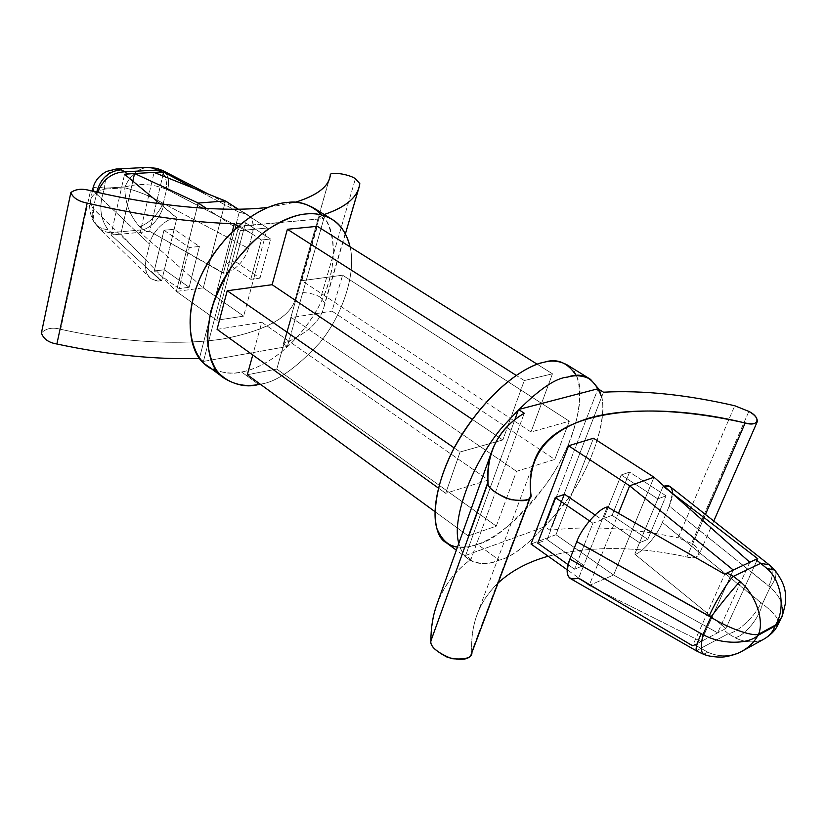 <?xml version="1.0" encoding="UTF-8"?>
<svg xmlns="http://www.w3.org/2000/svg" width="827" height="827" viewBox="0 0 827 827"><rect width="100%" height="100%" fill="white"/><g stroke="black" fill="none" stroke-linecap="round" stroke-linejoin="round"><path stroke-width="0.62" stroke-dasharray="4.13 3.1" d="M41.412 332.971C46.105 328.288 52.525 327.068 60.671 329.301C116.607 341.747 180.565 346.089 225.461 338.553C269.819 329.384 293.42 314.973 296.273 295.311C294.991 290.597 314.932 292.593 320.762 297.72L324.804 303.147L359.807 183.615L324.804 303.147C322.375 319.635 308.564 333.147 283.403 343.67L287.393 346.461L203.442 361.399L238.631 226.515L238.166 226.205L323.884 218.514L319.667 215.888L324.225 214.503L319.667 215.888L283.403 343.67C306.331 334.18 319.822 322.085 323.874 307.386L324.804 303.147L320.762 297.72L355.393 178.746L320.762 297.72C315.087 292.717 295.404 290.556 296.304 295.177L330.304 175.283L295.787 297.338C291.59 316.534 267.307 330.407 222.939 338.956C178.187 345.965 115.542 341.499 60.671 329.301L90.515 190.686L60.671 329.301C52.452 327.058 46.033 328.298 41.391 333.043M748.859 411.401L691.558 543.463L678.14 537.808L734.769 405.757L678.14 537.808L691.558 543.463C703.446 549.779 699.931 561.047 686.948 557.036C636.976 546.037 590.716 545.768 548.156 556.22C590.716 545.768 636.976 546.037 686.948 557.036C692.726 558.37 696.747 557.574 699.042 554.659C699.518 550.658 697.027 546.926 691.558 543.463L748.859 411.401M92.82 188.897L96.418 193.983L96.697 192.122L96.418 193.983L97.09 194.469L97.648 192.34L97.09 194.469L149.604 244.172C151.558 232.222 166.289 217.821 176.254 217.997L160.056 203.804L176.895 217.946L161.668 280.818L151.424 271.576L161.668 280.818L174.146 229.306L199.41 246.456L189.259 247.511L163.984 230.237L154.235 270.967L179.077 288.592L189.259 247.511L179.077 288.592L189.156 287.289L199.41 246.456L189.156 287.289L164.335 269.788L154.235 270.967L163.984 230.237L174.146 229.306L176.895 217.946L176.254 217.997C166.289 217.821 151.558 232.222 149.604 244.172L96.418 193.983L93.244 208.631L145.965 259.606L149.604 244.172L145.965 259.606C143.981 273.851 149.005 280.953 161.027 280.891L110.983 234.878L113.547 234.827L111.283 232.625L143.412 229.72L147.154 231.736L113.547 234.827L120.794 234.165L176.347 291.404L216.819 320.225L243.645 316.121L267.39 227.983L240.264 230.609L216.819 320.225L240.264 230.609L206.44 208.435L240.264 230.609L267.39 227.983L238.238 209.19L267.39 227.983L243.645 316.121L203.287 287.879L225.461 200.961L203.287 287.879L243.645 316.121L216.819 320.225L176.347 291.404L203.287 287.879L140.145 232.387L154.08 172.419L140.145 232.387L203.287 287.879L176.347 291.404L197.033 207.804L176.347 291.404L120.794 234.165L149.697 231.322L162.733 175.882L149.697 231.322L223.362 273.22L208.662 264.898L223.362 273.22L226.133 262.593L250.798 279.309L261.363 239.995L236.264 223.6L226.133 262.593L239.117 212.663L239.706 212.611L194.335 188.515L239.706 212.611L239.117 212.663L236.264 223.6L245.536 222.752L270.605 239.034L261.363 239.995L250.798 279.309L259.998 278.12L270.605 239.034L259.998 278.12L235.354 261.518L245.536 222.752L235.354 261.518L226.133 262.593L223.362 273.22L223.962 273.148C235.602 270.326 243.8 262.087 248.545 248.431L252.4 233.938C254.902 220.302 250.664 213.201 239.706 212.611L246.715 213.883C252.824 218.059 254.716 224.748 252.4 233.938L248.545 248.431L163.26 203.37L166.599 189.321L252.4 233.938L167.674 189.755C169.731 180.71 168.232 174.383 163.177 170.786C168.232 174.383 169.731 180.71 167.674 189.755L166.599 189.321L163.26 203.37L248.545 248.431C243.8 262.087 235.602 270.326 223.962 273.148L149.697 231.322L147.154 231.736L143.412 229.72C153.202 226.133 160.159 217.573 164.284 204.042C160.159 217.573 153.202 226.133 143.412 229.72L139.67 226.701C149.511 223.042 157.378 215.268 163.26 203.37C157.378 215.268 149.511 223.042 139.67 226.701L143.412 229.72L111.283 232.625L113.547 234.827L110.983 234.878L124.567 174.249L110.983 234.878L161.027 280.891C156.623 281.511 152.778 280.343 149.47 277.376C145.418 272.693 144.249 266.77 145.965 259.606L93.844 209.365C92.314 216.271 93.864 222.339 98.496 227.559C102.238 230.96 106.497 232.645 111.283 232.625C106.497 232.645 102.238 230.96 98.496 227.559C93.864 222.339 92.314 216.271 93.844 209.365L93.244 208.631C91.508 213.635 91.921 218.318 94.485 222.69C97.751 227.043 102.238 229.306 107.944 229.503L111.283 232.625L107.944 229.503C99.902 218.586 98.713 205.117 104.357 189.114L104.553 188.205L124.98 186.912L124.774 187.812L104.357 189.114L124.774 187.812C125.115 203.204 130.077 216.167 139.67 226.701C130.077 216.167 125.115 203.204 124.774 187.812C137.592 190.985 150.421 196.164 163.26 203.37C150.421 196.164 137.592 190.985 124.774 187.812L124.98 186.912C139.381 183.139 153.253 183.945 166.599 189.321C153.253 183.945 139.381 183.139 124.98 186.912C130.149 175.148 137.716 168.625 147.661 167.374L147.413 167.385C137.561 168.76 130.077 175.272 124.98 186.912L104.553 188.205L104.357 189.114C98.713 205.117 99.902 218.586 107.944 229.503C102.228 229.306 97.741 227.032 94.474 222.68C91.921 218.307 91.508 213.624 93.244 208.631L90.691 204.62L90.36 200.279C91.89 195.255 96.552 191.544 104.357 189.114C96.552 191.544 91.88 195.265 90.36 200.279L90.691 204.631L93.244 208.631L96.418 193.983L93.885 191.471M267.958 207.391L295.074 202.336L267.958 207.391M672.475 493.481L669.229 506.093L662.365 522.375L669.229 506.093L770.144 587.232L762.411 603.803L662.365 522.375C657.754 534.614 643.075 551.929 635.115 554.41L725.868 628.386L757.749 558.711L725.868 628.386L723.646 629.709L728.329 633.699L700.8 648.275L694.763 644.822L723.646 629.709L701.017 641.545L589.175 585.433L567.157 569.751L589.175 585.433L618.493 513.288L589.175 585.433L613.593 575.023L589.175 585.433L701.017 641.545L733.291 570.03L701.017 641.545L694.763 644.822L700.8 648.275L696.561 650.963L700.8 648.275L707.86 652.214L703.55 654.26M578.755 577.835L600.319 590.757L578.755 577.835L583.738 565.441L547.102 539.617L564.624 494.319L547.102 539.617L537.757 543.112L547.102 539.617L583.738 565.441L602.108 519.759L578.755 577.835M647.789 539.369L612.094 515.324L629.574 472.124L666.055 495.818L647.789 539.369L666.055 495.818L657.827 498.898L621.211 474.987L629.574 472.124L612.094 515.324L603.72 518.457L621.211 474.987L603.72 518.457L639.55 542.729L662.975 486.555L664.091 486.162L662.975 486.555L639.55 542.729L647.789 539.369L639.55 542.729L634.578 554.628L639.55 542.729L603.72 518.457L612.094 515.324L647.789 539.369M595.037 514.963L602.108 519.759L607.287 506.879L602.108 519.759L592.897 523.202L589.465 520.865L592.897 523.202L574.517 569.193L592.897 523.202L602.108 519.759L595.037 514.963M568.056 564.614L574.517 569.193L583.738 565.441L574.517 569.193L568.056 564.614M430.898 640.904C431.725 605.323 445.081 578.135 470.966 559.331L465.663 555.413L544.941 526.675L550.1 530.283C588.731 525.465 631.414 527.977 678.14 537.808C631.414 527.977 588.731 525.465 550.1 530.283L544.941 526.675L597.973 388.762L544.941 526.675L465.663 555.413L470.966 559.331L524.225 413.231L470.966 559.331C454.964 571.064 443.52 586.353 436.615 605.188M498.081 583.014C479.298 601.291 470.532 624.054 471.772 651.325C471.163 638.351 472.899 626.173 476.983 614.812C481.397 602.769 488.426 592.173 498.081 583.014M603.493 392.194L550.1 530.283L603.493 392.194M514.818 419.775L465.663 555.413L514.818 419.775M705.441 514.477L686.948 557.036L705.441 514.477M530.862 494.174L471.772 651.325L530.862 494.174M555.982 534.707L531.017 544.011L555.982 534.707L613.593 575.023L555.982 534.707L593.517 438.227L555.982 534.707M471.369 653.992L471.772 651.325M599.203 389.527C609.685 407.845 596.567 458.799 568.531 498.185C539.121 535.617 516.027 556.282 499.219 560.189C488.716 565.006 478.388 564.593 468.247 558.98C463.957 555.94 460.815 550.72 458.809 543.318C465.446 567.467 485.532 565.348 499.219 560.189C514.808 556.416 536.403 537.85 564.035 504.48C590.623 469.529 607.917 419.889 601.653 396.939M446.156 542.615C456.494 548.404 466.955 548.983 477.52 544.342L499.219 560.189L477.52 544.342C494.029 538.946 527.119 516.555 556.013 468.899C585.392 420.064 585.051 372.512 567.146 364.872M576.409 375.851C586.943 394.799 573.979 445.515 546.316 484.033C517.278 520.628 494.35 540.724 477.52 544.342L467.7 546.905L457.455 547.123M468.206 535.906L496.293 526.127L516.503 471.328L554.803 459.45L569.317 421.201L531.006 432.004L552.467 373.814L524.277 380.554L502.837 439.943L460.091 451.997L445.681 493.285L488.364 480.053L468.206 535.906L434.764 511.5L468.206 535.906L488.364 480.053L261.766 322.261L252.762 354.959L261.766 322.261L488.364 480.053L445.681 493.285L438.238 487.951L445.681 493.285L460.091 451.997L454.219 447.934L460.091 451.997L502.837 439.943L472.248 419.361L502.837 439.943L524.277 380.554L516.203 375.396L524.277 380.554L552.467 373.814L537.25 364.262L552.467 373.814L531.006 432.004L301.886 280.684L317.33 226.319L301.886 280.684L531.006 432.004L569.317 421.201L342.605 275.195L301.886 280.684L342.605 275.195L569.317 421.201L554.803 459.45L331.999 311.107L342.605 275.195L331.999 311.107L554.803 459.45L516.503 471.328L496.293 526.127L276.787 369.08L291.414 317.547L516.503 471.328L291.414 317.547L331.999 311.107L291.414 317.547L276.787 369.08L496.293 526.127L468.206 535.906M247.314 374.734L276.787 369.08L247.314 374.734M217.067 329.363L261.766 322.261L217.067 329.363M199.503 358.039L232.304 231.612L199.503 358.039M203.442 361.399L200.361 359.125L203.442 361.399L287.393 346.461L283.403 343.67L319.667 215.888L323.884 218.514L287.393 346.461L323.884 218.514L238.631 226.515L203.442 361.399M322.096 215.103C339.38 231.674 337.323 280.508 311.893 318.085C286.99 355.072 257.921 369.152 241.577 371.995C233.886 373.763 225.585 373.308 216.684 370.63M350.069 246.849C356.582 272.869 342.419 315.645 319.77 342.76C295.911 368.563 276.063 382.353 260.226 384.152C276.063 382.353 295.911 368.563 319.77 342.76C342.419 315.645 356.582 272.869 350.069 246.849M206.874 365.389C219.031 372.75 230.599 374.951 241.577 371.995L258.675 384.483L241.577 371.995C258.965 369.224 292.365 352.064 317.33 309.05C342.647 264.898 334.894 217.997 313.929 208.125M653.992 477.21L613.593 575.023L717.65 632.851L613.593 575.023L653.992 477.21M749.8 562.267L717.65 632.851L749.8 562.267M570.185 578.435L578.176 578.083L692.602 645.773L724.731 574.248L692.602 645.773L694.763 644.822M673.633 494.639L662.975 486.555L673.633 494.639M671.069 492.365L663.502 486.369L671.069 492.365M666.055 495.818L629.574 472.124L621.211 474.987L657.827 498.898L666.055 495.818M662.365 522.375L761.005 602.852C755.806 615.608 738.18 632.293 728.329 633.699L723.646 629.709L725.868 628.386L635.115 554.41C643.075 551.929 657.754 534.614 662.365 522.375M781.05 618.286C785.019 607.607 781.381 597.259 770.144 587.232C775.664 579.696 777.225 573.979 774.806 570.082C777.225 573.969 775.674 579.686 770.144 587.232L768.852 586.002C773.276 576.429 773.379 569.358 769.172 564.789C773.379 569.358 773.276 576.429 768.852 586.002L669.229 506.093C673.106 496.862 673.447 490.39 670.252 486.7M703.508 654.25L707.86 652.214C718.725 657.176 730.034 656.886 741.788 651.356C730.034 656.886 718.725 657.176 707.86 652.214L700.8 648.275L728.329 633.699C738.18 632.293 755.806 615.608 761.005 602.852L762.411 603.803C759.475 617.8 744.92 635.829 734.945 637.689L728.329 633.699L734.945 637.689C745.365 642.827 755.165 643.23 764.344 638.878M764.499 638.795C755.299 643.23 745.447 642.868 734.945 637.689C744.92 635.829 759.475 617.8 762.411 603.803C773.969 612.569 779.282 619.289 778.352 623.982C779.292 619.299 773.979 612.569 762.411 603.803L770.144 587.232C781.257 597.125 784.937 607.39 781.184 618.007M132.827 181.103L120.794 234.165L132.827 181.103M163.984 230.237L189.259 247.511L199.41 246.456L174.146 229.306L163.984 230.237M179.077 288.592L154.235 270.967L164.335 269.788L189.156 287.289L179.077 288.592M270.605 239.034L245.536 222.752L236.264 223.6L261.363 239.995L270.605 239.034M235.354 261.518L259.998 278.12L250.798 279.309L226.133 262.593L235.354 261.518M92.831 188.856C93.689 186.912 97.607 186.695 104.553 188.205C97.72 186.716 93.823 186.902 92.851 188.763M157.058 168.398C163.973 171.375 167.157 178.353 166.599 189.321C167.157 178.353 163.973 171.385 157.058 168.398L157.016 168.388M116.328 168.997C108.906 170.3 104.977 176.699 104.553 188.205C104.967 176.792 108.844 170.393 116.194 169.008M330.335 175.159L296.304 295.177M295.787 297.338L329.921 176.978M713.763 521.041L699.042 554.659M476.983 614.812L533.932 462.252M468.247 558.98L456.359 550.172M323.874 307.386L345.397 233.896M208.569 194.2L246.715 213.883M92.335 191.109L89.709 205.241C89.44 204.6 89.43 215.651 94.474 222.68L98.496 227.559L149.47 277.376"/><path stroke-width="1.24" d="M330.304 175.283L330.335 175.159C329.177 171.168 349.345 174.156 355.393 178.746L359.807 183.615L359.083 187.171C355.992 198.604 344.373 207.722 324.225 214.503C346.472 206.926 358.339 196.63 359.807 183.615L355.393 178.746C349.18 174.042 328.764 171.179 330.304 175.283C328.96 186.426 317.206 195.451 295.074 202.336C316.09 195.865 327.709 187.419 329.921 176.978L330.304 175.283M471.772 651.325C473.106 657.475 466.407 659.915 451.676 658.664C436.79 652.389 429.864 646.476 430.898 640.904L488.002 482.782C487.196 471.4 488.437 461.001 491.714 451.604C497.689 435.415 508.522 422.618 524.225 413.231L518.539 409.51L597.973 388.762L603.493 392.194C642.672 390.117 686.441 394.644 734.769 405.757L748.859 411.401L734.769 405.757C686.441 394.644 642.672 390.117 603.493 392.194L597.973 388.762L518.539 409.51L524.225 413.231C498.784 428.241 486.71 451.428 488.002 482.782C487.268 487.641 494.794 493.254 510.569 499.601C525.879 501.493 532.64 499.684 530.862 494.174C527.202 456.628 546.792 431.208 589.62 417.935C631.694 406.212 689.987 410.399 745.179 422.99C758.721 427.187 761.45 417.563 748.859 411.401C754.689 414.72 757.511 418.111 757.325 421.574C755.206 423.982 751.164 424.458 745.179 422.99L705.441 514.477L745.179 422.99C651.903 399.989 551.009 408.569 533.932 462.252C530.438 472.041 529.414 482.679 530.862 494.174L530.624 496.52C529.249 501.462 521.082 502.02 506.145 498.195C493.274 491.889 487.217 486.752 488.002 482.782L430.898 640.904C429.875 645.463 435.405 650.942 447.479 657.341C461.724 660.794 469.684 659.677 471.369 653.992L530.593 496.593M161.162 172.026L157.337 170.052L124.908 171.809L127.244 173.908L161.162 172.026L134.553 173.505L132.827 181.103L134.553 173.505L198.211 203.049L197.033 207.804L198.211 203.049L206.44 208.435L198.211 203.049L134.553 173.505L124.567 174.249L160.056 203.804L124.567 174.249L127.244 173.908L124.908 171.809C112.121 172.419 103.034 179.263 97.648 192.34C103.034 179.263 112.121 172.419 124.908 171.809L121.238 169.835C108.73 170.962 100.543 178.384 96.697 192.122C100.543 178.384 108.73 170.962 121.238 169.835L116.328 168.997L121.238 169.835L124.908 171.809L157.337 170.052L161.162 172.026L163.632 172.078L161.162 172.026M90.515 190.686C151.868 205.582 222.67 212.942 267.958 207.391C222.67 212.942 151.868 205.582 90.515 190.686C82.255 188.37 75.702 189.001 70.853 192.557C73.086 197.87 78.524 201.385 87.176 203.101L56.877 344.011C108.595 355.01 156.107 359.807 199.41 358.411L199.41 358.411C156.107 359.807 108.595 355.01 56.877 344.011L87.176 203.101C78.751 201.468 73.293 198.025 70.802 192.774C75.402 188.97 81.966 188.277 90.515 190.686M727.078 572.956L733.322 576.367L760.644 563.352L755.744 559.476L727.078 572.956L749.8 562.267L653.992 477.21L593.517 438.227L568.562 445.763L593.517 438.227L653.992 477.21L749.8 562.267L757.749 558.711L671.069 492.365L757.749 558.711L755.744 559.476L760.644 563.352L769.172 564.789L760.644 563.352L733.322 576.367L727.078 572.956L724.731 574.248L727.078 572.956M607.287 506.879L724.731 574.248L607.287 506.879M694.763 644.822L692.602 645.773L578.176 578.083C567.518 581.143 564.748 574.817 569.886 559.093L576.801 541.654C581.391 528.339 597.942 509.267 606.698 507.096C597.942 509.267 581.391 528.339 576.801 541.654L569.886 559.093L701.182 633.709L702.991 634.557L710.827 617.169L576.801 541.654L709.132 616.032C714.859 602.718 728.246 580.802 733.322 576.367C728.246 580.802 714.859 602.718 709.132 616.032L710.827 617.169L702.991 634.557C720.245 644.44 747.897 644.822 757.966 635.405L774.961 626.122L775.478 625.047L758.483 634.319L757.966 635.405L758.483 634.319C751.805 636.542 727.822 627.962 710.827 617.169C727.822 627.962 751.805 636.542 758.483 634.319C764.624 620.601 755.402 594.013 740.062 581.484C735.007 586.529 719.118 605.912 710.827 617.169C719.118 605.912 735.007 586.529 740.062 581.484L733.322 576.367L740.062 581.484C755.402 594.013 764.624 620.601 758.483 634.319L775.478 625.047C785.815 609.158 781.453 580.823 766.929 568.469L760.644 563.352L766.929 568.469L774.806 570.072L766.929 568.469C781.453 580.823 785.815 609.158 775.478 625.047L781.05 618.286M564.624 494.319L595.037 514.963L564.624 494.319L555.268 497.513L564.624 494.319M537.757 543.112L555.268 497.513L537.757 543.112L568.056 564.614L537.757 543.112M589.465 520.865L555.268 497.513L589.465 520.865M548.156 556.22C527.812 561.967 511.117 570.909 498.081 583.014C511.117 570.909 527.812 561.967 548.156 556.22M518.539 409.51L514.818 419.775L518.539 409.51M531.017 544.011L568.562 445.763L629.657 485.811L653.992 477.21L629.657 485.811L568.562 445.763L531.017 544.011L567.157 569.751L531.017 544.011M491.714 451.604L436.615 605.188C432.79 616.105 430.877 628.013 430.898 640.904M601.653 396.939C594.293 378.135 582.973 371.519 567.673 377.081C552.86 378.135 530.386 395.616 500.273 429.544C470.842 465.901 451.542 520.173 458.809 543.318C451.542 520.173 470.842 465.901 500.273 429.544C530.386 395.616 552.86 378.135 567.673 377.081C575.633 374.765 583.252 375.52 590.53 379.345L599.203 389.527M590.292 379.2L567.146 364.872C559.714 360.944 551.981 360.076 543.959 362.278C528.587 365.286 495.849 383.49 463.833 431.56C431.105 481.169 428.427 533.653 446.156 542.615L456.359 550.172M457.455 547.123C448.482 546.058 441.587 539.762 436.77 528.215C431.746 510.941 437.638 479.557 454.416 447.552C486.886 389.507 527.543 364.821 543.959 362.278C557.026 357.998 567.839 362.526 576.409 375.851M434.764 511.5L247.314 374.734L434.764 511.5M252.762 354.959L247.314 374.734L252.762 354.959M438.238 487.951L217.067 329.363L438.238 487.951M227.208 290.753L217.067 329.363L227.208 290.753L454.219 447.934L227.208 290.753L272.114 284.705L227.208 290.753M472.248 419.361L272.114 284.705L472.248 419.361M287.382 229.275L272.114 284.705L287.382 229.275L516.203 375.396L287.382 229.275L317.33 226.319L287.382 229.275M537.25 364.262L317.33 226.319L537.25 364.262M232.304 231.612L234.351 223.714C189.972 222.432 140.91 215.558 87.176 203.101C140.91 215.558 189.972 222.432 234.351 223.714L238.166 226.205L234.351 223.714L232.304 231.612M70.802 192.774L41.391 333.043C43.583 339.008 48.741 342.657 56.877 344.011C48.669 342.647 43.521 338.967 41.412 332.971M200.361 359.125L199.41 358.411L200.361 359.125M216.684 370.63C193.766 366.289 176.895 321.145 204.186 269.561C231.674 219.868 270.501 202.873 287.951 202.419C299.746 200.568 311.128 204.796 322.096 215.103M258.675 384.483C247.707 387.543 236.202 385.444 224.148 378.187C203.649 366.661 199.71 315.356 228.541 271.246C256.794 228.5 289.946 214.927 306.383 213.935C314.86 212.797 323.471 214.638 332.206 219.444C340.569 224.21 346.523 233.338 350.069 246.849C343.319 218.245 321.744 212.301 306.383 213.935C296.252 214.524 283.216 219.817 267.255 229.803C256.194 238.062 245.195 249.082 234.248 262.831C223.962 278.141 216.085 294.484 210.616 311.862L207.174 336.113C208.011 350.596 211.247 362.195 216.881 370.899C229.451 385.589 245.826 386.912 258.675 384.483L260.226 384.152L258.675 384.483M332.206 219.444L313.929 208.125C305.111 203.266 296.448 201.364 287.951 202.419C271.452 203.277 238.321 216.519 210.358 258.851C181.816 302.527 186.199 353.698 206.874 365.389L224.148 378.187M618.493 513.288L629.657 485.811L733.291 570.03L629.657 485.811L618.493 513.288M774.754 570.01L769.172 564.789L670.252 486.7L664.091 486.162C669.498 484.508 672.289 486.938 672.475 493.481M703.55 654.26L696.53 650.942C695.28 649.174 696.83 643.427 701.182 633.709L569.886 559.093C566.133 568.707 566.226 575.147 570.185 578.435L696.53 650.942C695.28 649.174 696.83 643.427 701.182 633.709L702.991 634.557C700.645 645.649 700.82 652.214 703.508 654.25C700.82 652.214 700.645 645.649 702.991 634.557C720.245 644.44 747.897 644.822 757.966 635.405C754.379 641.876 749.19 647.076 742.388 651.025L742.419 651.014C749.2 647.065 754.389 641.866 757.966 635.405L774.961 626.122C773.038 631.549 769.555 635.767 764.499 638.795M742.388 651.025L764.344 638.878C769.482 635.86 773.018 631.611 774.961 626.122L778.352 623.982L774.961 626.122L781.184 618.007L778.352 623.982M238.238 209.19L225.461 200.961L198.211 203.049L225.461 200.961L238.238 209.19M225.461 200.961L154.08 172.419L225.461 200.961M162.733 175.882L163.632 172.078L162.733 175.882M194.335 188.515L163.632 172.078L194.335 188.515M163.177 170.786L157.337 170.052L163.177 170.786L208.569 194.2M93.885 191.471L92.831 188.856C94.423 181.392 99.033 175.572 106.662 171.427L116.194 169.008M157.016 168.388L147.651 167.374L157.058 168.398L153.253 168.139L157.337 170.052L153.253 168.139L147.413 167.385L116.338 168.997M757.325 421.574L713.763 521.041M345.397 233.896L359.083 187.171M703.508 654.25C711.913 657.734 723.904 657.134 723.718 656.886C723.429 657.279 736.03 655.056 742.419 651.004M774.806 570.082C786.177 585.526 785.991 592.763 785.33 603.782C783.128 613.603 781.742 618.338 781.184 618.007M764.737 638.661C770.661 634.816 774.651 630.949 776.708 627.031L778.321 624.044M92.335 191.109L92.831 188.856M157.058 168.398L163.126 170.755"/></g></svg>
